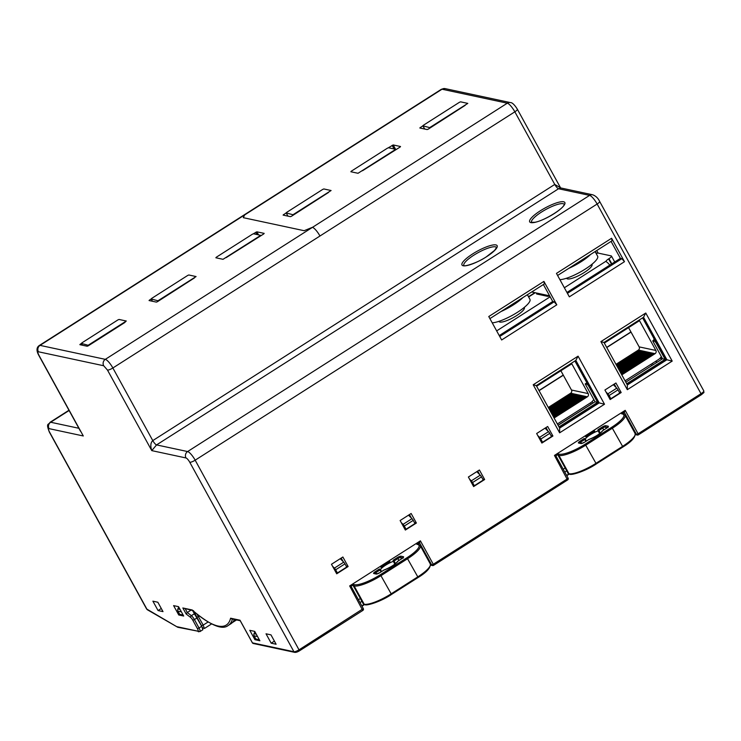 <?xml version="1.0" encoding="UTF-8"?>
<svg xmlns="http://www.w3.org/2000/svg" width="741" height="741" viewBox="0 0 741 741"><rect width="100%" height="100%" fill="white"/><g stroke="black" fill="none" stroke-linecap="round" stroke-linejoin="round"><path stroke-width="1.11" d="M558.112 425.315L595.042 401.779L585.214 383.903L587.289 384.347L588.419 385.635L597.589 402.326L558.992 426.918M625.802 382.171L662.547 358.764L665.094 359.302L626.691 383.782M665.094 359.302L655.924 342.62L654.794 341.332L652.719 340.888L654.544 339.6M404.753 528.963L406.04 529.241L414.979 523.544L413.228 520.367A2.334 0.602 -122.5 0 0 411.996 518.663L408.504 515.18M406.04 529.241L404.29 526.064A2.334 0.602 -122.5 0 0 403.058 524.359L401.205 522.507M473.017 485.466L474.305 485.735L472.554 482.558A2.334 0.602 -122.5 0 0 471.322 480.853L469.47 479.01M474.305 485.735L483.243 480.038L481.493 476.861A2.334 0.602 -122.5 0 0 480.261 475.166L476.769 471.674M541.282 441.96L542.569 442.238L540.819 439.061A2.334 0.602 -122.5 0 0 539.587 437.357L537.734 435.504M542.569 442.238L551.508 436.542L549.757 433.365A2.334 0.602 -122.5 0 0 548.525 431.66L545.033 428.178M340.239 558.677L343.731 562.169A2.334 0.602 57.5 0 1 344.963 563.864L346.714 567.041L337.396 572.978L335.645 569.801A2.334 0.602 -122.5 0 0 334.413 568.106L332.561 566.254M336.108 572.71L337.396 572.978M585.214 383.903L586.9 382.828M662.547 358.764L652.719 340.888M595.042 401.779L597.589 402.326M657.415 362.025L655.276 361.571M654.21 339.915L653.812 339.174M631.026 332.079L606.768 347.538M183.138 615.03L179.683 614.289L177.933 611.112A2.334 2.186 -77.9 0 1 177.849 608.963L178.72 606.99M590.586 402.789L591.337 404.141M592.152 401.548L592.995 403.076M563.327 375.224L539.068 390.683M256.238 634.157L254.033 633.685L254.895 631.702M254.033 633.685A2.334 2.186 102.1 0 0 254.117 635.824L255.858 639.011L259.313 639.742M419.091 544.626L418.406 543.375M623.885 414.126L623.2 412.876M207.999 622.042L203.201 625.098L204.321 628.387M197.032 614.224L203.201 625.098L201.515 625.691L202.413 627.822L204.47 628.461L211.518 623.968M193.475 610.667L196.893 617.281A37.328 8.836 151.2 0 1 196.309 616.605L196.346 616.679M196.309 616.605L195.059 614.4A1.399 1.149 147.1 0 1 195.402 612.863M613.298 384.672L616.79 388.164A2.334 0.602 57.5 0 1 618.022 389.859L609.083 395.555A2.334 0.602 -122.5 0 0 607.852 393.851L605.999 392.008M609.083 395.555L610.834 398.732L609.547 398.463M618.022 389.859L619.772 393.036L610.834 398.732M628.572 327.624L639.159 346.881A2.334 2.186 -77.9 0 1 638.353 350.076L615.993 364.322M639.344 320.381L655.878 350.456A2.334 2.186 -77.9 0 1 655.072 353.652L621.782 374.863M661.324 356.541A9.327 8.744 -77.9 0 1 658.341 359.617L625.061 380.828M639.974 350.78L639.65 350.354L640.391 350.512L616.697 365.609M653.349 353.642L653.025 353.216L653.766 353.374L621.338 374.038M651.432 353.235L651.117 352.809L651.858 352.966L620.671 372.834M649.524 352.827L649.209 352.401L649.94 352.559L620.013 371.63M647.615 352.42L647.301 351.994L648.032 352.151L619.346 370.426M645.698 352.012L645.383 351.586L646.124 351.743L618.689 369.222M643.79 351.595L643.475 351.178L644.207 351.336L618.022 368.018M641.882 351.188L641.567 350.762L642.299 350.919L617.364 366.814M651.858 352.966L653.025 353.216L621.078 373.575M649.94 352.559L651.117 352.809L620.421 372.371M648.032 352.151L649.209 352.401L619.754 371.167M646.124 351.743L647.301 351.994L619.096 369.963M644.207 351.336L645.383 351.586L618.429 368.759M642.299 350.919L643.475 351.178L617.772 367.555M640.391 350.512L641.567 350.762L617.105 366.35M638.353 350.076L639.65 350.354L616.447 365.146M560.881 370.769L571.468 390.016A2.334 2.186 -77.9 0 1 570.653 393.212L548.294 407.467M571.644 363.516L588.187 393.591A2.334 2.186 -77.9 0 1 587.372 396.796L554.092 417.998M593.763 399.455A9.327 8.744 -77.9 0 1 590.651 402.752L557.371 423.963M572.274 393.916L571.959 393.49L572.691 393.647L549.007 408.745M585.649 396.778L585.334 396.361L586.066 396.518L553.638 417.183M583.741 396.37L583.426 395.944L584.158 396.102L552.981 415.979M581.833 395.963L581.509 395.537L582.25 395.694L552.314 414.775M579.916 395.555L579.601 395.129L580.342 395.286L551.656 413.571M578.008 395.148L577.693 394.721L578.425 394.879L550.989 412.366M576.1 394.74L575.785 394.314L576.517 394.471L550.331 411.153M574.182 394.323L573.867 393.906L574.608 394.064L549.665 409.949M584.158 396.102L585.334 396.361L553.388 416.72M582.25 395.694L583.426 395.944L552.721 415.516M580.342 395.286L581.509 395.537L552.064 414.312M578.425 394.879L579.601 395.129L551.397 413.098M576.517 394.471L577.693 394.721L550.739 411.894M574.608 394.064L575.785 394.314L550.072 410.69M572.691 393.647L573.867 393.906L549.414 409.486M570.653 393.212L571.959 393.49L548.748 408.282M595.088 251.588L597.626 256.201A23.323 5.52 -28.8 0 1 585.149 269.15A23.323 5.52 151.2 0 1 559.909 279.672M527.397 294.723L529.935 299.345A23.323 5.52 -28.8 0 1 517.459 312.285A23.323 5.52 151.2 0 1 492.209 322.807M598.107 429.641A0.936 0.537 71.2 0 0 598.144 430.864L598.867 430.512L598.107 429.641L602.025 427.149A3.27 0.778 151.2 0 1 605.805 425.695L608.194 426.205A3.27 0.778 151.2 0 1 606.647 428.141L602.665 430.641A0.936 0.936 0 0 0 602.368 430.938A0.936 0.834 31.8 0 1 602.729 430.632L602.637 430.678M606.647 428.141L602.729 430.632A10.967 2.593 151.2 0 1 588.66 439.598A0.936 0.537 -108.8 0 1 588.799 439.506A0.936 0.936 0 0 0 588.595 439.608L584.751 442.09A3.27 0.778 151.2 0 1 580.972 443.544L578.582 443.035A3.27 0.778 151.2 0 1 580.138 441.099L584.047 438.607L584.797 439.469L585.279 439.061L586.363 441.034M393.314 560.15A0.936 0.537 71.2 0 0 393.351 561.363L394.073 561.011L393.314 560.15L397.232 557.649A3.27 0.778 151.2 0 1 401.011 556.195L403.4 556.704A3.27 0.778 151.2 0 1 401.854 558.64L397.871 561.15A0.936 0.936 0 0 0 397.574 561.437A0.936 0.834 31.8 0 1 397.936 561.141L397.843 561.187M401.854 558.64L397.936 561.141A10.967 2.593 151.2 0 1 383.866 570.098A0.936 0.537 -108.8 0 1 384.005 570.014A0.936 0.936 0 0 0 383.801 570.107L379.957 572.589A3.27 0.778 151.2 0 1 376.178 574.053L373.788 573.543A3.27 0.778 151.2 0 1 375.344 571.607L379.253 569.116L380.003 569.977L380.485 569.57L381.559 571.533M88.587 344.982L126.294 321.029L119.069 319.454L117.986 319.871L81.862 342.898L81.417 343.454L88.837 345.445M158.37 300.513L196.078 276.56L188.853 274.985L187.779 275.402L151.646 298.428L151.201 298.975L158.611 300.957M223.022 259.313L260.73 235.36L253.505 233.786L252.422 234.202L216.298 257.229L215.853 257.775L223.022 259.313M293.38 214.482L331.088 190.52L323.863 188.955L322.78 189.372L286.656 212.389L286.211 212.945L293.612 214.899M358.033 173.283L395.74 149.321L388.516 147.755L387.432 148.172L351.308 171.19L350.864 171.745L358.033 173.283M430.095 127.359L467.803 103.397L460.578 101.832L459.503 102.249L423.37 125.266L422.935 125.822L430.345 127.804M639.381 319.908A9.327 2.39 57.5 0 1 638.992 320.992L604.313 343.083M564.355 287.758L606.092 261.156L606.518 261.906L606.092 261.156A4.668 1.102 151.2 0 1 608.593 258.896L611.445 264.074M606.518 261.906A9.327 2.39 57.5 0 1 609.806 265.121M571.682 363.044A9.327 2.39 57.5 0 1 571.292 364.127L536.623 386.228M608.593 258.896L608.972 258.646A4.668 1.102 -28.8 0 0 611.473 256.062A4.668 1.102 -28.8 0 0 611.186 255.886L597.654 252.987A9.327 2.39 57.5 0 0 597.005 253.061L596.19 253.579M566.624 278.199A14.459 3.427 -28.8 0 0 566.698 278.384A14.459 3.427 -28.8 0 0 567.578 278.931A14.459 3.427 -28.8 0 0 582.695 273.457A14.459 3.427 -28.8 0 0 592.04 264.444A14.459 3.427 -28.8 0 0 591.929 264.287M549.535 295.807A2.797 0.667 151.2 0 1 547.59 296.335L536.771 294.02A2.797 0.667 151.2 0 1 536.595 293.918A2.797 0.667 151.2 0 1 536.882 293.306M498.934 321.335A14.459 3.427 -28.8 0 0 498.999 321.52A14.459 3.427 -28.8 0 0 499.888 322.066A14.459 3.427 -28.8 0 0 514.995 316.602A14.459 3.427 -28.8 0 0 524.35 307.58A14.459 3.427 -28.8 0 0 524.239 307.422M538.985 390.526L563.243 375.066M606.684 347.39L630.943 331.931M195.846 615.91L193.058 610.843M254.941 639.705L259.878 640.761L254.719 631.388L249.782 630.332L254.941 639.705L255.988 639.038M173.607 605.61L178.757 614.984L183.694 616.04L178.544 606.666L173.607 605.61M152.905 601.183L158.065 610.556L163.001 611.612L157.842 602.238L152.905 601.183M266.028 633.805L271.178 643.179L276.115 644.244L270.965 634.861L266.028 633.805M271.178 643.179L274.402 641.132M178.757 614.984L179.813 614.317M158.065 610.556L161.288 608.5M78.879 428.279L50.675 422.24A9.327 2.39 -122.5 0 0 50.027 422.314C48.823 425.167 45.581 422.37 49.369 432.096L146.607 608.972L177.747 627.266L199.959 631.591A4.668 1.195 -122.5 0 0 199.042 627.998L197.421 628.618L192.799 620.208A3.27 0.834 -122.5 0 0 190.669 617.466L186.13 613.956L187.297 612.511L185.352 608.972M146.616 608.982L147.413 609.787A1.399 1.213 -60 0 1 146.977 609.297L49.647 432.272A4.668 1.195 -122.5 0 1 49.054 428.631L83.288 435.967L39.004 355.402C37.772 353.012 37.569 351.799 38.412 351.771L103.694 365.748L107.473 370.065L151.757 450.621L185.991 457.957A4.668 1.195 -122.5 0 1 189.77 462.264L293.936 651.737L252.449 642.855L240.01 620.217L230.608 618.198L231.553 618.865M107.473 370.065A4.668 1.102 -28.8 0 0 112.864 367.981L152.785 440.599C150.608 442.599 150.266 445.943 151.757 450.621L156.564 444.906A4.668 1.195 57.5 0 1 152.785 440.599L554.768 184.435A4.668 1.195 -122.5 0 0 558.547 188.751L589.595 195.392L187.612 451.556L156.564 444.906L558.547 188.751L560.863 187.973L592.754 194.809C595.838 195.994 598.135 198.208 599.645 201.432L703.802 390.905A4.668 1.102 151.2 0 1 701.31 393.49L638.084 433.781L625.2 410.347L624.367 412.126L621.718 413.811M625.2 410.347L554.463 455.419L555.843 455.798L568.097 478.084L567.347 478.862L433.29 564.281L420.406 540.847L349.669 585.927L362.729 610.454M567.43 293.353L621.847 258.674L620.402 258.368L566.93 292.445M614.28 384.051L616.225 387.589M543.385 284.535L552.721 301.504L499.239 335.58M642.595 317.861L665.455 359.459L626.84 384.07M574.896 360.997L597.765 402.595L559.149 427.205M546.015 427.557L547.96 431.095M409.477 514.56L411.431 518.098M341.212 558.056L343.166 561.595M477.741 471.054L479.696 474.592M479.408 469.998L468.386 477.019L473.619 486.559L484.651 479.529L479.408 469.998M482.734 479.121L484.651 479.529M621.18 392.526L615.938 382.995L604.915 390.016L610.149 399.556L621.18 392.526L619.263 392.119M488.764 316.537L501.648 339.971L556.797 304.829L543.913 281.395L488.764 316.537M556.463 273.392L569.347 296.835L624.487 261.693L611.603 238.259L556.463 273.392M604.508 404.225L578.082 356.162L533.205 384.764L559.631 432.818L604.508 404.225L599.2 402.9L575.831 360.404L536.28 385.607L533.205 384.764M672.198 361.089L645.772 313.026L600.895 341.62L627.321 389.683L672.198 361.089L666.891 359.765L643.531 317.259L603.98 342.472L600.895 341.62M547.673 426.492L536.651 433.522L541.884 443.053L552.916 436.023L547.673 426.492M411.144 513.494L400.121 520.525L405.355 530.056L416.386 523.026L411.144 513.494M331.468 564.272L336.71 573.803L348.122 566.532L342.879 557L331.468 564.272M499.73 336.488L554.148 301.809L556.797 304.829M554.148 301.809L552.721 301.504M543.913 281.395L544.32 283.933L489.903 318.611M621.847 258.674L624.487 261.693M611.603 238.259L612.02 240.797L557.602 275.476M620.402 258.368L611.075 241.399M560.548 187.806L554.768 184.435L514.847 111.817A9.327 2.39 -122.5 0 0 507.298 103.194L105.315 359.348L40.033 345.38A9.327 2.39 -122.5 0 0 39.403 345.436C36.485 347.316 36.253 350.576 38.717 355.226L80.519 431.262M124.757 322.548L88.253 345.815L87.169 346.232L79.843 344.667L81.371 343.426L82.344 345.204M125.257 322.029L124.757 322.539M253.329 233.795L256.858 231.822L264.185 233.387L263.74 233.934L226.153 257.627M194.457 277.903L157.453 301.698L156.379 302.106L149.052 300.54L151.145 298.938L152.424 301.263M388.386 147.755L393.202 144.949L400.529 146.523L400.084 147.07L362.497 170.745M424.658 129.036L422.87 125.785L419.832 127.998L427.159 129.564L428.233 129.147L465.191 105.342M328.513 192.465L291.5 216.242L290.426 216.659L283.099 215.094L286.146 212.88L287.925 216.131M349.669 585.927L351.049 586.298L353.8 584.547M420.406 540.847L419.573 542.634L416.924 544.32M234.36 619.467A121.302 31.094 57.5 0 1 230.849 623.802L228.182 625.497A121.302 31.094 -122.5 0 0 232.433 619.05M192.521 610.371L192.234 609.982A119.903 30.742 -122.5 0 0 218.049 626.025A119.903 30.742 -122.5 0 0 230.608 618.198M192.725 610.547L182.842 607.972L186.13 613.956M190.974 610.176L187.297 612.511L191.373 615.669A1.399 1.102 127.8 0 0 190.669 617.466M192.549 610.51L201.709 626.302L202.821 629.6M202.793 629.072L202.895 629.711L199.959 631.591M531.695 291.982L549.59 295.816M578.082 356.162L575.831 360.404M536.28 385.607L559.65 428.103L559.631 432.818M559.65 428.103L599.2 402.9L597.765 402.595M645.772 313.026L643.531 317.259M603.98 342.472L627.34 384.968L666.891 359.765L665.455 359.459M627.34 384.968L627.321 389.683M550.998 435.615L552.916 436.023M414.469 522.618L416.386 523.026M346.204 566.124L348.122 566.532M411.996 518.663L403.058 524.359M480.261 475.166L471.322 480.853M539.587 437.357L548.525 431.66M413.228 520.367L404.29 526.064M481.493 476.861L472.554 482.558M549.757 433.365L540.819 439.061M335.645 569.801L344.963 563.864M334.413 568.106L343.731 562.169M548.09 296.317L547.979 296.094A0.936 0.871 -77.9 0 1 547.877 295.446M549.34 295.761A2.334 0.556 151.2 0 1 547.979 296.094L537.151 293.779A0.936 0.871 -77.9 0 1 537.049 293.13M536.882 293.093L537.003 293.695A2.334 0.556 151.2 0 0 537.151 293.779L537.345 294.149M654.794 341.332L655.313 340.999M653.127 364.767L652.386 363.414M651.672 365.693L650.931 364.34M662.361 358.876L659.907 358.357M177.849 608.963L180.063 609.435M177.933 611.112L181.388 611.853M558.066 425.232L591.29 404.067M254.117 635.824L257.562 636.565M235.054 619.615A121.302 31.094 57.5 0 1 232.285 622.635M358.44 599.747L360.283 598.571M361.84 605.916L364.035 604.517M361.84 601.396L359.996 602.572M566.633 470.887L564.79 472.063M566.633 475.416L568.829 474.018M563.234 469.238L565.077 468.062M199.44 616.142L196.893 617.281L201.515 625.691A37.328 8.836 151.2 0 1 201.219 625.423M607.852 393.851L616.79 388.164M639.159 346.881L655.878 350.456M653.766 353.374L655.072 353.652M571.468 390.016L588.187 393.591M586.066 396.518L587.372 396.796M568.671 268.418A23.323 5.52 -28.8 0 0 581.083 261.749A23.323 5.52 -28.8 0 0 590.586 254.459M500.981 311.553A23.323 5.52 -28.8 0 0 513.383 304.884A23.323 5.52 -28.8 0 0 522.887 297.595M558.473 454.02L559.27 454.187A22.397 5.307 -28.8 0 0 585.168 444.192L611.788 427.233A22.397 5.307 -28.8 0 0 622.403 413.96L621.606 413.793M600.293 433.105L598.867 430.512L602.785 428.011A2.334 0.556 151.2 0 1 605.48 426.973L607.574 427.418M602.025 427.149L603.822 429.9M605.805 425.695A0.936 0.871 102.1 0 0 605.48 426.973L606.24 428.363M608.194 426.205A0.936 0.871 102.1 0 0 607.777 427.233M608.009 427.566L607.963 427.011L606.546 428.205M588.567 439.663L584.649 442.155M584.751 442.09L581.611 443.433L579.221 442.914A0.936 0.871 -77.9 0 0 578.582 443.035M580.972 443.544A0.936 0.871 -77.9 0 1 581.611 443.433M579.675 443.016A2.334 0.556 151.2 0 1 580.888 441.96L584.797 439.469L585.835 441.367M580.138 441.099L581.685 443.414M599.654 433.615L598.144 430.864A10.031 2.371 -28.8 0 0 585.279 439.061A0.936 0.834 -148.2 0 0 584.047 438.607M557.908 454.474L558.01 455.215A2.334 0.556 -28.8 0 0 558.149 455.298L558.946 455.474A23.323 5.52 -28.8 0 0 585.927 445.054L612.548 428.094A23.323 5.52 -28.8 0 0 625.024 415.155L621.986 413.645A0.936 0.871 -77.9 0 1 622.236 413.673M558.205 454.298A0.936 0.871 102.1 0 0 558.149 455.298L568.199 473.573A2.334 0.556 151.2 0 1 568.06 473.48A2.334 0.556 151.2 0 1 568.06 473.314M559.27 454.187A0.936 0.871 102.1 0 0 558.946 455.474L568.995 473.74L568.199 473.573A0.936 0.871 -77.9 0 0 568.764 473.999L558.01 455.215M585.168 444.192L595.968 463.329A23.323 5.52 151.2 0 1 568.995 473.74A0.936 0.871 -77.9 0 0 569.56 474.166L568.764 473.999M611.788 427.233L622.588 446.369L595.968 463.329L596.153 464.051C585.89 471.007 571.45 475.546 569.56 474.166M622.403 413.96A0.936 0.871 -77.9 0 1 623.033 413.839M596.088 464.051L622.773 447.082L622.588 446.369A23.323 5.52 151.2 0 0 635.074 433.42C635.667 437.153 631.564 441.71 622.773 447.082L596.19 463.996M353.679 584.529L354.476 584.695A22.397 5.307 -28.8 0 0 380.374 574.701L406.994 557.732A22.397 5.307 -28.8 0 0 417.609 544.468L416.812 544.292M395.499 563.605L394.073 561.011L397.991 558.519A2.334 0.556 151.2 0 1 400.686 557.473L402.78 557.927M397.232 557.649L399.029 560.409M401.011 556.195A0.936 0.871 102.1 0 0 400.686 557.473L401.446 558.862M403.4 556.704A0.936 0.871 102.1 0 0 402.984 557.732M403.215 558.075L403.169 557.51L401.752 558.705M383.773 570.162L379.855 572.654M379.957 572.589L376.817 573.932L374.427 573.423A0.936 0.871 -77.9 0 0 373.788 573.543M376.178 574.053A0.936 0.871 -77.9 0 1 376.817 573.932M374.881 573.525A2.334 0.556 151.2 0 1 376.095 572.469L380.003 569.977L381.041 571.867M375.344 571.607L376.891 573.923M394.86 564.114L393.351 561.363A10.031 2.371 -28.8 0 0 380.485 569.57A0.936 0.834 -148.2 0 0 379.253 569.116M353.114 584.982L353.216 585.714A2.334 0.556 -28.8 0 0 353.355 585.807L354.152 585.974A23.323 5.52 -28.8 0 0 381.133 575.562L407.754 558.594A23.323 5.52 -28.8 0 0 420.23 545.654L417.192 544.153A0.936 0.871 -77.9 0 1 417.442 544.181M353.411 584.797A0.936 0.871 102.1 0 0 353.355 585.807L363.405 604.072A2.334 0.556 151.2 0 1 363.266 603.989A2.334 0.556 151.2 0 1 363.266 603.822M354.476 584.695A0.936 0.871 102.1 0 0 354.152 585.974L364.202 604.248L363.405 604.072A0.936 0.871 -77.9 0 0 363.97 604.499L353.216 585.714M380.374 574.701L391.174 593.828A23.323 5.52 151.2 0 1 364.202 604.248A0.936 0.871 -77.9 0 0 364.767 604.675L363.97 604.499M406.994 557.732L417.794 576.868L391.174 593.828L391.359 594.551C381.096 601.516 366.656 606.045 364.767 604.675M417.609 544.468A0.936 0.871 -77.9 0 1 418.239 544.348M391.294 594.56L417.98 577.591L417.794 576.868A23.323 5.52 151.2 0 0 430.28 563.929C430.873 567.662 426.77 572.209 417.98 577.591L391.396 594.495M82.39 345.213L81.417 343.454M152.47 301.272L151.201 298.975M287.962 216.14L286.211 212.945M424.704 129.045L422.935 125.822M550.137 296.817L496.665 330.894M528.629 296.965L535.252 292.751M596.329 253.83L597.654 252.987M608.972 258.646L611.825 263.833M49.054 428.631A4.668 4.372 -77.9 0 1 50.675 422.24L69.108 410.495M598.144 253.089L596.737 250.532M192.234 609.982L182.842 607.972M177.266 626.756L197.838 631.165A3.27 0.834 -122.5 0 0 197.421 628.618M299.503 650.737L195.17 460.18L597.144 204.025L701.486 394.582M638.26 434.874L638.084 433.781L636.463 434.402A1.399 1.315 102.1 0 0 638.26 434.874M624.255 412.2L636.463 434.402L635.324 434.161M554.463 455.419L567.523 479.946M568.014 478.028L568.097 478.084A1.399 1.399 0 0 1 567.625 479.936L433.568 565.364L433.29 564.281L431.67 564.911A1.399 1.315 102.1 0 0 433.466 565.374L433.568 565.364A1.399 1.399 0 0 1 432.522 565.55L430.558 565.133M363.22 608.528L363.303 608.583A1.399 1.399 0 0 1 362.831 610.436L299.605 650.728C297.715 651.923 296.104 652.469 294.779 652.376A1.399 1.315 102.1 0 1 293.936 651.737A4.668 1.102 151.2 0 0 299.327 649.653L363.303 608.583L351.049 586.298M564.281 204.405L564.197 204.609C563.308 208.934 543.514 221.031 534.798 222.281L531.529 222.328A18.664 4.418 151.2 0 1 541.551 212.028A18.664 4.418 151.2 0 1 559.89 203.849A18.664 4.418 151.2 0 1 564.253 204.359M534.326 222.476A20.063 4.752 151.2 0 1 535.104 214.492A20.063 4.752 151.2 0 1 560.131 201.941A20.063 4.752 151.2 0 1 560.205 201.923A20.063 4.752 151.2 0 1 559.427 209.907A20.063 4.752 151.2 0 1 534.409 222.467A20.063 4.752 151.2 0 1 534.326 222.476M486.559 256.719A20.063 4.752 151.2 0 1 466.635 265.621A20.063 4.752 151.2 0 1 472.591 253.959A20.063 4.752 151.2 0 1 492.515 245.067A20.063 4.752 151.2 0 1 486.559 256.719M189.77 462.264A4.668 1.102 -28.8 0 0 195.17 460.18A9.327 2.39 -122.5 0 0 187.612 451.556A4.668 4.372 102.1 0 0 185.991 457.957M560.483 187.695L517.348 109.233A4.668 1.102 -28.8 0 1 514.847 111.817L112.864 367.981A9.327 2.39 -122.5 0 0 105.315 359.348A4.668 4.372 102.1 0 0 103.694 365.748M319.927 235.962A9.327 2.39 -122.5 0 0 312.378 227.339L304.125 230.701L243.307 217.678L244.641 214.936L442.016 89.216A9.327 2.39 -122.5 0 0 441.386 89.272L445.174 88.624A4.668 4.372 -77.9 0 0 442.016 89.216L507.298 103.194A4.668 4.372 102.1 0 1 510.456 102.601L445.174 88.624M38.412 351.771A4.668 4.372 -77.9 0 1 40.033 345.38L244.641 214.936A9.327 2.39 -122.5 0 0 243.993 215.01L441.367 89.291M243.993 215.01L39.384 345.454A9.327 2.39 -122.5 0 0 39.301 345.51M592.754 194.809A4.668 4.372 102.1 0 0 589.595 195.392A9.327 2.39 57.5 0 1 597.144 204.025A4.668 1.102 -28.8 0 0 599.654 201.45M240.093 620.476L252.366 642.799A1.399 1.399 0 0 0 253.302 643.494A1.399 1.315 -77.9 0 1 252.449 642.855L252.366 642.697M419.462 542.699L431.67 564.911L430.53 564.661M194.216 613.863L191.373 615.669A4.668 1.195 -122.5 0 1 194.42 619.587L197.078 617.892M192.799 620.208L194.42 619.587L199.042 627.998L201.709 626.302M197.838 631.165A1.399 1.315 102.1 0 0 198.69 631.804M395.574 149.265L393.212 144.958M392.128 145.375L394.092 148.95M463.847 265.482A18.664 4.418 151.2 0 1 473.731 255.247A18.664 4.418 151.2 0 1 473.86 255.173A18.664 4.418 151.2 0 1 496.553 247.494L496.581 247.54M595.282 251.458L596.385 253.459M420.675 128.184L420.277 127.443M80.695 344.852L80.287 344.12M149.895 300.726L149.497 299.994M255.775 232.239L257.053 234.545M258.535 234.86L256.858 231.822M283.942 215.279L283.544 214.538M662.408 358.505L660.212 358.033M236.536 619.93L232.276 622.644M364.461 604.61L361.988 606.184M569.255 474.101L566.782 475.685M193.614 611.334L194.92 614.178M591.577 264.574L592.05 265.426M567.05 278.06L567.523 278.912M523.887 307.71L524.359 308.562M499.36 321.196L499.823 322.048M602.368 430.938C599.849 434.022 595.319 436.884 588.799 439.506M635.074 433.42L625.024 415.155M397.574 561.437C395.055 564.531 390.526 567.384 384.005 570.014M430.28 563.929L420.23 545.654M611.473 256.062L614.724 261.99M528.49 296.724L534.863 292.667M703.802 390.905C703.589 393.638 705.099 391.294 701.588 394.573L638.362 434.856A1.399 1.399 0 0 1 637.316 435.05L635.352 434.624M594.671 431.058L585.64 436.801M558.594 454.048L555.843 455.798M517.348 109.233C516.94 108.464 513.105 102.351 510.456 102.601M253.302 643.494L294.779 652.376M380.846 567.31L389.877 561.558M231.525 618.855L240.232 620.717M228.182 625.497C222.217 630.313 210.314 625.256 192.493 610.343M194.438 614.196L195.309 615.262M147.413 609.787L177.729 627.257M463.875 265.519L464.088 265.565C464.088 266.769 477.417 263.036 486.457 256.729L494.59 250.393L496.553 247.475M68.969 410.245L50.027 422.314"/></g></svg>
